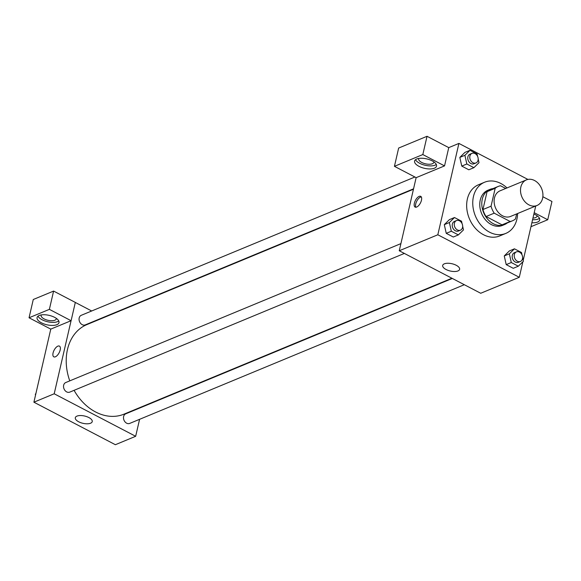 <?xml version="1.0" encoding="UTF-8"?>
<svg xmlns="http://www.w3.org/2000/svg" width="581" height="581" viewBox="0 0 581 581"><rect width="100%" height="100%" fill="white"/><g stroke="black" fill="none" stroke-linecap="round" stroke-linejoin="round"><path stroke-width="0.87" d="M520.859 187.017A13.85 10.705 -112.5 0 1 526.415 179.892A13.85 10.705 -112.5 0 1 541.608 188.585A13.85 10.705 -112.5 0 1 537.026 205.478A13.85 10.705 -112.5 0 1 524.788 201.571A13.85 10.705 -112.5 0 1 520.859 187.017M537.026 205.478L510.634 216.415A13.85 10.705 -112.5 0 1 498.404 212.508A13.85 10.705 -112.5 0 1 494.475 197.954A13.85 10.705 -112.5 0 1 500.03 190.829L526.415 179.892M512.457 220.802L504.337 224.172A18.599 14.372 -112.5 0 1 502.02 224.847L486.086 216.531L494.206 213.169L510.14 221.484A18.599 14.372 -112.5 0 0 512.457 220.802A18.599 14.372 -112.5 0 0 515.492 218.935L516.647 213.924M505.717 188.469L500.531 185.76A18.599 14.372 -112.5 0 0 498.215 186.443A18.599 14.372 -112.5 0 0 495.179 188.309L491.054 206.182A18.599 14.372 -112.5 0 0 494.206 213.169M495.179 188.309L487.06 191.679L482.934 209.545L491.054 206.182M487.06 191.679A18.599 14.372 -112.5 0 1 490.095 189.805L498.215 186.443M486.086 216.531A18.599 14.372 -112.5 0 1 482.934 209.545M493.008 188.6A19.042 14.721 67.5 0 0 489.921 189.399A19.042 14.721 67.5 0 0 483.617 212.624A19.042 14.721 67.5 0 0 504.504 224.578A19.042 14.721 67.5 0 0 507.257 222.959M504.504 224.578L502.478 225.421A19.042 14.721 -112.5 0 1 485.651 220.046A19.042 14.721 -112.5 0 1 480.247 200.038A19.042 14.721 -112.5 0 1 487.895 190.234L489.921 189.399M502.02 224.847L510.14 221.484M517.613 213.525A27.699 21.41 -112.5 0 1 505.79 233.417A27.699 21.41 -112.5 0 1 481.322 225.602A27.699 21.41 -112.5 0 1 473.464 196.494A27.699 21.41 -112.5 0 1 484.576 182.238A27.699 21.41 -112.5 0 1 507.01 187.939M505.79 233.417L499.704 235.944A27.699 21.41 -112.5 0 1 475.236 228.122A27.699 21.41 -112.5 0 1 467.371 199.014A27.699 21.41 -112.5 0 1 478.49 184.765L484.576 182.238M527.911 179.435L458.91 143.42L437.82 234.775L519.283 277.282L522.871 261.755M523.227 260.215L535.74 206.008M477.611 156.42L477.059 153.98L470.007 150.297L464.931 152.396L459.825 157.407L461.772 166.101L468.823 169.783L473.9 167.677L479.005 162.673L478.192 159.012M522.043 254.943L521.498 252.503L514.446 248.821L509.37 250.927L504.257 255.93L506.204 264.624L513.263 268.306L518.332 266.207L523.445 261.196L522.624 257.543M462.084 223.656L461.539 221.208L454.48 217.526L449.411 219.633L444.298 224.644L446.244 233.337L453.303 237.019L458.373 234.913L463.485 229.902L462.665 226.249M416.134 177.648L399.256 250.76L480.719 293.267L519.283 277.282M533.888 214.026A11.25 4.844 13 0 1 535.348 214.709A11.25 4.844 13 0 1 539.713 219.974A11.25 4.844 13 0 1 531.869 222.77M534.2 212.682L547.73 219.749L530.961 226.699M532.574 219.727A11.25 4.844 -167 0 0 539.48 218.318M537.084 215.762A7.793 3.355 13 0 1 537.047 216.154A7.793 3.355 13 0 1 535.566 217.592A7.793 3.355 13 0 1 532.951 218.093M547.73 219.749L551.95 201.476L542.857 196.734M456.238 265.277A8.686 3.74 13 0 1 459.615 269.337A8.686 3.74 13 0 1 450.311 271.029A8.686 3.74 13 0 1 442.686 265.43A8.686 3.74 13 0 1 447.719 263.251A8.686 3.74 13 0 1 456.238 265.277M399.256 250.76L437.82 234.775M419.148 196.385A6.057 2.825 117.6 0 1 420.717 196.342A6.057 2.825 117.6 0 1 420.419 203.023A6.057 2.825 117.6 0 1 415.11 207.09A6.057 2.825 117.6 0 1 414.79 201.803A6.057 2.825 117.6 0 1 419.148 196.385M444.538 165.897L422.815 154.561L394.434 166.326L416.156 177.663L444.538 165.897L448.757 147.625L458.91 143.42M421.298 196.908A6.057 2.825 -62.4 0 0 420.513 197.104A6.057 2.825 -62.4 0 0 416.475 201.752A6.057 2.825 -62.4 0 0 415.902 207.243M432.155 160.857A11.25 4.844 13 0 1 436.527 166.122A11.25 4.844 13 0 1 424.471 168.316A11.25 4.844 13 0 1 414.594 161.06A11.25 4.844 13 0 1 421.116 158.243A11.25 4.844 13 0 1 432.155 160.857M415.531 159.673A11.25 4.844 -167 0 0 425.176 165.273A11.25 4.844 -167 0 0 436.287 164.467M433.891 161.91A7.793 3.355 13 0 1 433.854 162.302A7.793 3.355 13 0 1 432.373 163.74A7.793 3.355 13 0 1 423.498 163.225A7.793 3.355 13 0 1 418.669 158.795A7.793 3.355 13 0 1 418.814 158.424M394.434 166.326L398.653 148.053L427.035 136.288L422.815 154.561M448.757 147.625L427.035 136.288M69.771 380.867A48.477 37.46 -112.5 0 1 67.461 349.522A48.477 37.46 -112.5 0 1 86.918 324.583L413.454 189.232M451.916 278.241L124.036 414.144A48.477 37.46 -112.5 0 1 74.085 390.33M400.905 243.613L65.747 382.538A5.193 4.016 67.5 0 0 64.026 388.871A5.193 4.016 67.5 0 0 69.727 392.131L404.369 253.425M413.556 188.818L85.247 324.902A5.193 4.016 -112.5 0 1 80.657 323.435A5.193 4.016 -112.5 0 1 79.183 317.974A5.193 4.016 -112.5 0 1 81.267 315.301L414.907 177.009M464.328 284.712L129.686 423.426A5.193 4.016 -112.5 0 1 125.097 421.959A5.193 4.016 -112.5 0 1 123.622 416.497A5.193 4.016 -112.5 0 1 125.707 413.832L452.316 278.452M75.319 302.447L91.682 310.988M103.694 317.255L104.093 317.466M71.071 320.705L49.378 309.353L29.05 317.778L50.772 329.115L71.071 320.705L54.2 393.78L135.663 436.295L139.585 419.322M142.454 406.889L142.556 406.468M49.378 309.353L53.597 291.081L33.27 299.505L29.05 317.778M53.597 291.081L75.319 302.418L71.107 320.69M56.364 318.395A7.793 3.355 13 0 1 56.328 318.787A7.793 3.355 13 0 1 47.976 320.305A7.793 3.355 13 0 1 41.142 315.287A7.793 3.355 13 0 1 41.287 314.917M38.005 316.166A11.25 4.844 -167 0 0 47.642 321.758A11.25 4.844 -167 0 0 58.761 320.952M54.629 317.349A11.25 4.844 13 0 1 58.993 322.615A11.25 4.844 13 0 1 46.945 324.801A11.25 4.844 13 0 1 37.068 317.553A11.25 4.844 13 0 1 43.59 314.728A11.25 4.844 13 0 1 54.629 317.349M50.772 329.115L33.901 402.197L115.372 444.712L135.663 436.295M90.578 423.222A8.686 3.74 13 0 1 80.694 422.656A8.686 3.74 13 0 1 75.305 417.71A8.686 3.74 13 0 1 84.608 416.025A8.686 3.74 13 0 1 92.234 421.617A8.686 3.74 13 0 1 90.578 423.222M33.901 402.197L54.2 393.78M59.429 346.102A6.057 2.825 -62.4 0 0 57.86 346.145A6.057 2.825 117.6 0 1 59.429 346.102A6.057 2.825 117.6 0 1 59.131 352.776A6.057 2.825 117.6 0 1 53.822 356.843A6.057 2.825 117.6 0 1 53.496 351.556A6.057 2.825 117.6 0 1 57.853 346.145A6.057 2.825 -62.4 0 0 53.503 351.556A6.057 2.825 -62.4 0 0 53.822 356.843M35.884 393.606L35.31 394.172L35.528 395.145M35.31 394.172L35.804 393.969M454.48 217.526L449.374 222.538L451.321 231.231L458.373 234.913M460.45 230.178L458.416 231.02A5.193 4.016 -112.5 0 1 453.834 229.553A5.193 4.016 -112.5 0 1 452.359 224.099A5.193 4.016 -112.5 0 1 454.444 221.426L456.47 220.584A5.193 4.016 -112.5 0 1 462.164 223.845A5.193 4.016 -112.5 0 1 460.45 230.178A5.193 4.016 -112.5 0 1 455.86 228.711A5.193 4.016 -112.5 0 1 454.386 223.257A5.193 4.016 -112.5 0 1 456.47 220.584M449.411 219.633L444.298 224.644L449.374 222.538M444.298 224.644L446.244 233.337L451.321 231.231M446.244 233.337L453.303 237.019M514.446 248.821L509.334 253.832L511.28 262.525L518.332 266.207M520.409 261.472L518.375 262.307A5.193 4.016 -112.5 0 1 513.793 260.847A5.193 4.016 -112.5 0 1 512.319 255.386A5.193 4.016 -112.5 0 1 514.403 252.713L516.429 251.871A5.193 4.016 -112.5 0 1 522.13 255.132A5.193 4.016 -112.5 0 1 520.409 261.472A5.193 4.016 -112.5 0 1 515.819 260.005A5.193 4.016 -112.5 0 1 514.345 254.543A5.193 4.016 -112.5 0 1 516.429 251.871M509.37 250.927L504.257 255.93L509.334 253.832M504.257 255.93L506.204 264.624L511.28 262.525M506.204 264.624L513.263 268.306M470.007 150.297L464.894 155.309L466.841 163.995L473.9 167.677M475.97 162.941L473.943 163.784A5.193 4.016 -112.5 0 1 469.354 162.317A5.193 4.016 -112.5 0 1 467.879 156.863A5.193 4.016 -112.5 0 1 469.964 154.19L471.99 153.348A5.193 4.016 -112.5 0 1 477.691 156.609A5.193 4.016 -112.5 0 1 475.97 162.941A5.193 4.016 -112.5 0 1 471.38 161.482A5.193 4.016 -112.5 0 1 469.906 156.02A5.193 4.016 -112.5 0 1 471.99 153.348M464.931 152.396L459.825 157.407L464.894 155.309M459.825 157.407L461.772 166.101L466.841 163.995M461.772 166.101L468.823 169.783"/></g></svg>
